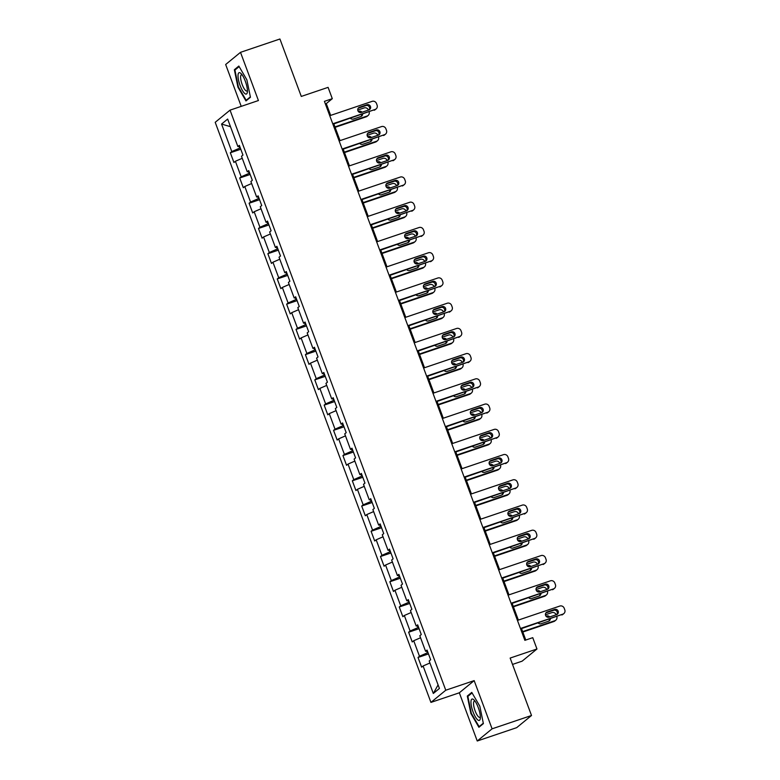 <?xml version="1.0" encoding="UTF-8"?>
<svg xmlns="http://www.w3.org/2000/svg" width="780" height="780" viewBox="0 0 780 780"><rect width="100%" height="100%" fill="white"/><g stroke="black" fill="none" stroke-linecap="round" stroke-linejoin="round"><path stroke-width="1.17" d="M512.518 664.423L522.122 661.167L536.962 648.999L532.75 637.669L524.862 640.341L324.412 101.351L332.299 98.68L328.087 87.36L301.285 96.428L279.923 39L240.503 52.338L225.664 64.506L241.225 106.363M477.243 741L516.672 727.662L531.511 715.494L492.082 728.822L474.162 680.618L445.77 690.222L430.93 702.4L459.322 692.796L477.243 741L492.082 728.822M445.77 690.222L230.041 110.146L215.202 122.314L430.93 702.4M221.559 124.069L231.787 151.564L230.324 152.773L233.932 162.474L235.394 161.275L241.176 176.806L239.704 178.006L243.321 187.707L244.784 186.508L250.556 202.04L249.093 203.239L252.701 212.94L254.163 211.741L259.945 227.272L258.482 228.472L262.09 238.183L263.552 236.974L269.324 252.506L267.862 253.705L271.469 263.416L272.932 262.216L278.714 277.738L277.251 278.947L280.858 288.649L282.321 287.45L288.093 302.981L286.63 304.18L290.238 313.882L291.71 312.683L297.482 328.214L296.02 329.413L299.627 339.115L301.09 337.915L306.862 353.447L305.399 354.647L309.007 364.357L310.479 363.148L316.251 378.68L314.788 379.88L318.396 389.59L319.858 388.391L325.63 403.913L324.168 405.122L327.785 414.823L329.248 413.624L335.02 429.156L333.557 430.355L337.165 440.056L338.627 438.857L344.409 454.389L342.937 455.588L346.554 465.29L348.017 464.09L353.788 479.622L352.326 480.821L355.933 490.532L357.396 489.323L363.178 504.855L361.706 506.054L365.323 515.765L366.785 514.566L372.557 530.088L371.095 531.297L374.702 540.998L376.165 539.799L381.947 555.331L380.484 556.53L384.091 566.231L385.554 565.032L391.326 580.564L389.863 581.763L393.471 591.464L394.933 590.265L400.715 605.797L399.253 606.996L402.86 616.707L404.323 615.498L410.095 631.03L408.632 632.229L412.24 641.94L413.712 640.741L419.484 656.263L418.022 657.472L421.629 667.173L423.091 665.974L433.319 693.469L439.413 688.467L429.185 660.972L430.657 659.773L427.04 650.062L425.578 651.271L419.806 635.739L421.268 634.54L417.661 624.829L416.198 626.028L410.416 610.506L411.889 609.297L408.272 599.596L406.809 600.795L401.037 585.263L402.5 584.064L398.892 574.363L397.43 575.562L391.648 560.03L393.11 558.831L389.503 549.13L388.04 550.329L382.268 534.797L383.731 533.598L380.123 523.887L378.661 525.096L372.879 509.564L374.341 508.365L370.734 498.654L369.272 499.853L363.5 484.331L364.962 483.122L361.354 473.421L359.882 474.62L354.11 459.089L355.573 457.889L351.965 448.188L350.503 449.387L344.731 433.856L346.193 432.656L342.576 422.955L341.113 424.154L335.341 408.623L336.804 407.423L333.197 397.712L331.734 398.911L325.952 383.389L327.424 382.19L323.807 372.479L322.345 373.678L316.573 358.156L318.035 356.947L314.428 347.246L312.965 348.445L307.183 332.914L308.656 331.715L305.038 322.013L303.576 323.212L297.804 307.681L299.267 306.481L295.659 296.78L294.197 297.979L288.415 282.448L289.877 281.248L286.27 271.537L284.807 272.737L279.035 257.215L280.498 256.015L276.89 246.304L275.428 247.504L269.646 231.982L271.108 230.773L267.501 221.072L266.038 222.271L260.267 206.739L261.729 205.54L258.122 195.839L256.649 197.038L250.877 181.506L252.34 180.307L248.732 170.605L247.27 171.805L241.498 156.273L242.96 155.074L239.353 145.363L237.88 146.562L227.653 119.067L221.559 124.069L230.49 126.682M427.996 652.616L427.391 652.821L426.748 651.066M427.372 650.959L425.578 651.271M419.484 656.263L427.391 652.821M413.712 640.741L420.556 637.757M418.606 627.383L418.012 627.578L417.358 625.833M417.992 625.716L416.198 626.028M410.095 631.03L418.012 627.578M404.323 615.498L411.167 612.514M409.227 602.14L408.623 602.345L407.969 600.59M408.603 600.483L406.809 600.795M400.715 605.797L408.623 602.345M394.933 590.265L401.788 587.282M399.838 576.908L399.243 577.112L398.59 575.357M399.223 575.25L397.43 575.562M391.326 580.564L399.243 577.112M385.554 565.032L392.398 562.048M390.448 551.675L389.854 551.879L389.2 550.124M389.834 550.017L388.04 550.329M381.947 555.331L389.854 551.879M376.165 539.799L383.019 536.816M381.069 526.442L380.474 526.646L379.821 524.891M380.455 524.784L378.661 525.096M372.557 530.088L380.474 526.646M366.785 514.566L373.63 511.583M371.68 501.208L371.085 501.403L370.432 499.658M371.065 499.541L369.272 499.853M363.178 504.855L371.085 501.403M357.396 489.323L364.25 486.34M362.3 475.966L361.706 476.171L361.052 474.415M361.676 474.308L359.882 474.62M353.788 479.622L361.706 476.171M348.017 464.09L354.861 461.107M352.911 450.733L352.316 450.938L351.663 449.183M352.297 449.075L350.503 449.387M344.409 454.389L352.316 450.938M338.627 438.857L345.472 435.874M343.531 425.5L342.937 425.704L342.284 423.95M342.907 423.842L341.113 424.154M335.02 429.156L342.937 425.704M329.248 413.624L336.092 410.641M334.142 400.267L333.548 400.471L332.894 398.716M333.528 398.599L331.734 398.911M325.63 403.913L333.548 400.471M319.858 388.391L326.703 385.408M324.763 375.034L324.158 375.229L323.515 373.483M324.139 373.366L322.345 373.678M316.251 378.68L324.158 375.229M310.479 363.148L317.323 360.165M315.373 349.791L314.779 349.996L314.125 348.241M314.759 348.133L312.965 348.445M306.862 353.447L314.779 349.996M301.09 337.915L307.934 334.932M305.994 324.558L305.389 324.763L304.736 323.008M305.37 322.901L303.576 323.212M297.482 328.214L305.389 324.763M291.71 312.683L298.555 309.699M296.605 299.325L296.01 299.53L295.357 297.775M295.99 297.668L294.197 297.979M288.093 302.981L296.01 299.53M282.321 287.45L289.165 284.466M287.215 274.092L286.621 274.297L285.968 272.542M286.601 272.425L284.807 272.737M278.714 277.738L286.621 274.297M272.932 262.216L279.786 259.223M277.836 248.859L277.241 249.054L276.588 247.309M277.222 247.192L275.428 247.504M269.324 252.506L277.241 249.054M263.552 236.974L270.397 233.99M268.447 223.616L267.852 223.821L267.199 222.066M267.832 221.959L266.038 222.271M259.945 227.272L267.852 223.821M254.163 211.741L261.017 208.757M259.067 198.383L258.473 198.588L257.819 196.833M258.453 196.726L256.649 197.038M250.556 202.04L258.473 198.588M244.784 186.508L251.628 183.524M249.678 173.15L249.083 173.355L248.43 171.6M249.064 171.493L247.27 171.805M241.176 176.806L249.083 173.355M235.394 161.275L242.239 158.291M240.298 147.917L239.704 148.122L239.05 146.367M239.674 146.25L237.88 146.562M231.787 151.564L239.704 148.122M536.962 648.999L510.149 658.067L531.511 715.494M230.041 110.146L258.424 100.542L240.503 52.338M330.661 115.391L326.284 103.613L332.299 98.68M525.779 640.029L521.527 628.602M518.359 620.09L512.138 603.369M508.969 594.847L502.759 578.136M499.59 569.615L493.369 552.903M490.201 544.382L483.99 527.66M480.821 519.149L474.601 502.427M471.432 493.915L465.212 477.194M462.052 468.673L455.832 451.961M452.663 443.44L446.443 426.728M443.274 418.207L437.063 401.485M433.894 392.974L427.674 376.252M424.505 367.741L418.294 351.019M415.126 342.498L408.905 325.786M405.736 317.265L399.526 300.553M396.357 292.032L390.136 275.311M386.968 266.799L380.757 250.078M377.588 241.566L371.368 224.845M368.199 216.323L361.978 199.612M358.819 191.09L352.599 174.379M349.43 165.857L343.21 149.136M340.051 140.624L333.83 123.903M433.319 693.469L438.087 684.889M423.091 665.974L429.936 662.99M325.377 103.925L326.284 103.613M230.324 152.773L240.786 149.233M239.704 178.006L250.165 174.466M249.093 203.239L259.555 199.7M258.482 228.472L268.944 224.932M267.862 253.705L278.323 250.165M277.251 278.947L287.713 275.408M286.63 304.18L297.092 300.641M296.02 329.413L306.481 325.874M305.399 354.647L315.861 351.107M314.788 379.88L325.25 376.34M324.168 405.122L334.63 401.583M333.557 430.355L344.019 426.816M342.937 455.588L353.398 452.049M352.326 480.821L362.788 477.282M361.706 506.054L372.167 502.515M371.095 531.297L381.556 527.758M380.484 556.53L390.946 552.991M389.863 581.763L400.325 578.224M399.253 606.996L409.715 603.457M408.632 632.229L419.094 628.69M418.022 657.472L428.483 653.933M237.939 87.165L245.973 100.942L250.448 97.276L246.87 79.833L238.836 66.056L234.361 69.722L237.939 87.165L238.426 86.999M474.162 680.618L459.322 692.796M483.385 723.616L479.807 706.173L471.773 692.396L467.298 696.062L470.876 713.505L478.91 727.282L483.385 723.616M235.999 69.166L234.361 69.722M468.926 695.516L467.298 696.062M329.755 115.694L372.138 101.351A3.471 3.315 50.6 0 1 376.496 103.526L377.101 105.144A3.471 3.315 50.6 0 1 375.151 109.444L332.758 123.786M332.914 124.215L375.151 109.444M367.01 104.734A2.779 2.652 -129.4 0 1 369.73 109.463A2.779 2.652 -129.4 0 1 368.93 109.912L361.364 112.466A2.779 2.652 -129.4 0 1 358.644 107.737A2.779 2.652 -129.4 0 1 359.434 107.289L367.01 104.734L366.005 105.553A2.779 2.652 -129.4 0 1 369.174 109.814M358.195 108.215A2.779 2.652 -129.4 0 1 358.439 108.118L366.005 105.553M376.145 108.888L375.141 109.717A3.471 3.315 -129.4 0 1 374.147 110.263M335.107 127.335L366.122 116.844A3.471 3.315 -129.4 0 0 367.127 116.298L368.121 115.469A3.471 3.315 50.6 0 0 369.154 111.959M368.121 115.469A3.471 3.315 50.6 0 1 367.127 116.025L334.942 126.906M357.718 110.097L364.123 107.933A3.471 3.315 50.6 0 1 368.462 110.068M361.15 116.395A2.779 2.652 50.6 0 0 361.627 114.504M360.545 112.603A2.779 2.652 50.6 0 0 358.8 111.998M362.017 112.252A2.779 2.652 50.6 0 0 358.985 111.316L358.332 111.53M350.454 118.277A2.779 2.652 50.6 0 0 353.34 119.047L360.906 116.493A2.779 2.652 50.6 0 0 362.642 114.153M244.803 93.561A11.281 3.169 -108.7 0 0 247.357 92.069A11.281 3.169 -108.7 0 0 241.137 73.671A11.281 3.169 -108.7 0 0 240.64 73.213A11.281 3.169 -108.7 0 0 238.505 79.979A11.281 3.169 -108.7 0 0 244.803 93.561M242.151 74.909A8.541 2.398 -108.7 0 0 241.42 74.812A8.541 2.398 -108.7 0 0 241.361 81.978A8.541 2.398 -108.7 0 0 245.739 90.607A8.541 2.398 -108.7 0 0 246.889 90.987A8.541 2.398 -108.7 0 0 247.416 90.47M250.36 96.856L246.178 100.288L238.387 86.941L234.926 70.044L239.148 66.583M247.182 99.947L246.178 100.288M478.267 707.596A11.281 3.169 -108.7 0 0 474.074 700.011A11.281 3.169 -108.7 0 0 470.993 701.298A11.281 3.169 -108.7 0 0 473.05 711.877A11.281 3.169 -108.7 0 0 480.295 718.419A11.281 3.169 -108.7 0 0 478.267 707.596M475.088 701.259A8.541 2.398 -108.7 0 0 474.357 701.161A8.541 2.398 -108.7 0 0 475.118 710.863A8.541 2.398 -108.7 0 0 479.827 717.337A8.541 2.398 -108.7 0 0 480.344 716.82M480.119 726.297L479.115 726.638L471.325 713.291L467.863 696.384L472.075 692.933M483.298 723.206L479.115 726.638M339.134 140.926L381.527 126.594A3.471 3.315 50.6 0 1 385.885 128.758L386.49 130.377A3.471 3.315 50.6 0 1 384.54 134.677L342.147 149.019M342.303 149.448L384.54 134.677M376.389 129.968A2.779 2.652 -129.4 0 1 379.119 134.706A2.779 2.652 -129.4 0 1 378.319 135.145L370.744 137.699A2.779 2.652 -129.4 0 1 368.023 132.97A2.779 2.652 -129.4 0 1 368.823 132.532L376.389 129.968L375.385 130.786A2.779 2.652 -129.4 0 1 378.563 135.047M367.575 133.448A2.779 2.652 -129.4 0 1 367.819 133.351L375.385 130.786M385.534 134.131L384.53 134.95A3.471 3.315 -129.4 0 1 383.536 135.505M348.523 166.169L390.916 151.827A3.471 3.315 50.6 0 1 395.265 153.992L395.869 155.61A3.471 3.315 50.6 0 1 393.919 159.91L351.526 174.252M351.692 174.681L393.919 159.91M385.778 155.201A2.779 2.652 -129.4 0 1 388.498 159.939A2.779 2.652 -129.4 0 1 387.699 160.378L380.133 162.942A2.779 2.652 -129.4 0 1 377.413 158.203A2.779 2.652 -129.4 0 1 378.202 157.765L385.778 155.201L384.774 156.029A2.779 2.652 -129.4 0 1 387.943 160.28M376.964 158.681A2.779 2.652 -129.4 0 1 377.208 158.584L384.774 156.029M394.914 159.364L393.91 160.183A3.471 3.315 -129.4 0 1 392.915 160.739M344.487 152.578L375.511 142.077A3.471 3.315 -129.4 0 0 376.506 141.531L377.51 140.702A3.471 3.315 50.6 0 0 378.544 137.192M377.51 140.702A3.471 3.315 50.6 0 1 376.516 141.258L344.331 152.149M367.107 135.34L373.503 133.175A3.471 3.315 50.6 0 1 377.851 135.301M370.539 141.628A2.779 2.652 50.6 0 0 371.007 139.737M369.935 137.845A2.779 2.652 50.6 0 0 368.18 137.231M371.407 137.485A2.779 2.652 50.6 0 0 368.375 136.549L367.712 136.773M359.843 143.52A2.779 2.652 50.6 0 0 362.729 144.28L370.295 141.726A2.779 2.652 50.6 0 0 372.031 139.396M353.876 177.811L384.891 167.32A3.471 3.315 -129.4 0 0 385.895 166.764L386.899 165.945A3.471 3.315 50.6 0 0 387.923 162.425M386.899 165.945A3.471 3.315 50.6 0 1 385.895 166.491L353.72 177.382M376.486 160.573L382.892 158.408A3.471 3.315 50.6 0 1 387.231 160.534M379.918 166.861A2.779 2.652 50.6 0 0 380.396 164.97M379.314 163.078A2.779 2.652 50.6 0 0 377.569 162.464M380.786 162.718A2.779 2.652 50.6 0 0 377.754 161.782L377.101 162.006M369.223 168.753A2.779 2.652 50.6 0 0 372.109 169.523L379.675 166.959A2.779 2.652 50.6 0 0 381.41 164.629M357.903 191.402L400.296 177.06A3.471 3.315 50.6 0 1 404.654 179.224L405.259 180.843A3.471 3.315 50.6 0 1 403.309 185.153L360.916 199.485M361.072 199.914L403.309 185.153M395.158 180.434A2.779 2.652 -129.4 0 1 397.888 185.172A2.779 2.652 -129.4 0 1 397.088 185.611L389.512 188.175A2.779 2.652 -129.4 0 1 386.792 183.436A2.779 2.652 -129.4 0 1 387.592 182.998L395.158 180.434L394.163 181.262A2.779 2.652 -129.4 0 1 397.332 185.513M386.344 183.914A2.779 2.652 -129.4 0 1 386.587 183.817L394.163 181.262M404.303 184.597L403.299 185.416A3.471 3.315 -129.4 0 1 402.305 185.971M367.292 216.635L409.685 202.293A3.471 3.315 50.6 0 1 414.043 204.467L414.638 206.086A3.471 3.315 50.6 0 1 412.688 210.386L370.295 224.728M370.461 225.157L412.688 210.386M404.547 205.676A2.779 2.652 -129.4 0 1 407.267 210.405A2.779 2.652 -129.4 0 1 406.468 210.844L398.902 213.408A2.779 2.652 -129.4 0 1 396.181 208.679A2.779 2.652 -129.4 0 1 396.981 208.231L404.547 205.676L403.543 206.495A2.779 2.652 -129.4 0 1 406.712 210.756M395.733 209.147A2.779 2.652 -129.4 0 1 395.977 209.059L403.543 206.495M413.683 209.83L412.688 210.659A3.471 3.315 -129.4 0 1 411.684 211.204M376.672 241.868L419.065 227.526A3.471 3.315 50.6 0 1 423.423 229.7L424.027 231.319A3.471 3.315 50.6 0 1 422.077 235.618L379.685 249.961M379.84 250.39L422.077 235.618M413.927 230.909A2.779 2.652 -129.4 0 1 416.656 235.638A2.779 2.652 -129.4 0 1 415.857 236.086L408.291 238.641A2.779 2.652 -129.4 0 1 405.561 233.912A2.779 2.652 -129.4 0 1 406.36 233.464L413.927 230.909L412.932 231.728A2.779 2.652 -129.4 0 1 416.101 235.989M405.113 234.39A2.779 2.652 -129.4 0 1 405.356 234.293L412.932 231.728M423.072 235.063L422.068 235.891A3.471 3.315 -129.4 0 1 421.073 236.438M363.256 203.044L394.28 192.553A3.471 3.315 -129.4 0 0 395.275 191.997L396.279 191.178A3.471 3.315 50.6 0 0 397.312 187.658M396.279 191.178A3.471 3.315 50.6 0 1 395.284 191.724L363.1 202.615M385.876 185.806L392.272 183.641A3.471 3.315 50.6 0 1 396.62 185.776M389.308 192.095A2.779 2.652 50.6 0 0 389.776 190.213M388.703 188.311A2.779 2.652 50.6 0 0 386.948 187.707M390.175 187.951A2.779 2.652 50.6 0 0 387.143 187.015L386.48 187.239M378.612 193.986A2.779 2.652 50.6 0 0 381.498 194.756L389.064 192.192A2.779 2.652 50.6 0 0 390.799 189.862M372.645 228.277L403.669 217.786A3.471 3.315 -129.4 0 0 404.664 217.23L405.668 216.411A3.471 3.315 50.6 0 0 406.692 212.891M405.668 216.411A3.471 3.315 50.6 0 1 404.664 216.967L372.489 227.848M395.265 211.039L401.661 208.874A3.471 3.315 50.6 0 1 406 211.009M398.687 217.328A2.779 2.652 50.6 0 0 399.165 215.446M398.083 213.544A2.779 2.652 50.6 0 0 396.337 212.94M399.555 213.184A2.779 2.652 50.6 0 0 396.523 212.248L395.869 212.472M387.991 219.219A2.779 2.652 50.6 0 0 390.877 219.989L398.453 217.425A2.779 2.652 50.6 0 0 400.189 215.095M382.034 253.51L413.049 243.019A3.471 3.315 -129.4 0 0 414.043 242.473L415.048 241.644A3.471 3.315 50.6 0 0 416.081 238.134M415.048 241.644A3.471 3.315 50.6 0 1 414.053 242.2L381.869 253.081M404.644 236.272L411.04 234.107A3.471 3.315 50.6 0 1 415.389 236.243M408.077 242.57A2.779 2.652 50.6 0 0 408.544 240.679M407.472 238.778A2.779 2.652 50.6 0 0 405.717 238.173M408.944 238.426A2.779 2.652 50.6 0 0 405.912 237.49L405.259 237.705M397.381 244.452A2.779 2.652 50.6 0 0 400.267 245.222L407.833 242.668A2.779 2.652 50.6 0 0 409.568 240.328M386.061 267.101L428.454 252.769A3.471 3.315 50.6 0 1 432.812 254.933L433.407 256.552A3.471 3.315 50.6 0 1 431.457 260.851L389.064 275.194M389.23 275.623L431.457 260.851M423.316 256.142A2.779 2.652 -129.4 0 1 426.036 260.881A2.779 2.652 -129.4 0 1 425.236 261.319L417.671 263.874A2.779 2.652 -129.4 0 1 414.95 259.145A2.779 2.652 -129.4 0 1 415.75 258.706L423.316 256.142L422.311 256.961A2.779 2.652 -129.4 0 1 425.48 261.222M414.502 259.623A2.779 2.652 -129.4 0 1 414.745 259.526L422.311 256.961M432.461 260.305L431.457 261.125A3.471 3.315 -129.4 0 1 430.453 261.68M391.414 278.752L422.438 268.252A3.471 3.315 -129.4 0 0 423.433 267.706L424.437 266.877A3.471 3.315 50.6 0 0 425.461 263.367M424.437 266.877A3.471 3.315 50.6 0 1 423.433 267.433L391.258 278.323M414.034 261.514L420.43 259.35A3.471 3.315 50.6 0 1 424.769 261.476M417.466 267.803A2.779 2.652 50.6 0 0 417.934 265.912M416.851 264.02A2.779 2.652 50.6 0 0 415.106 263.406M418.324 263.66A2.779 2.652 50.6 0 0 415.291 262.724L414.638 262.948M406.76 269.695A2.779 2.652 50.6 0 0 409.646 270.455L417.222 267.901A2.779 2.652 50.6 0 0 418.957 265.57M395.44 292.344L437.834 278.002A3.471 3.315 50.6 0 1 442.192 280.166L442.796 281.785A3.471 3.315 50.6 0 1 440.846 286.084L398.453 300.427M398.609 300.856L440.846 286.084M432.705 281.375A2.779 2.652 -129.4 0 1 435.425 286.114A2.779 2.652 -129.4 0 1 434.626 286.552L427.06 289.117A2.779 2.652 -129.4 0 1 424.33 284.378A2.779 2.652 -129.4 0 1 425.129 283.94L432.705 281.375L431.701 282.204A2.779 2.652 -129.4 0 1 434.869 286.455M423.881 284.856A2.779 2.652 -129.4 0 1 424.125 284.758L431.701 282.204M441.841 285.538L440.837 286.357A3.471 3.315 -129.4 0 1 439.842 286.913M400.803 303.985L431.818 293.494A3.471 3.315 -129.4 0 0 432.812 292.939L433.816 292.12A3.471 3.315 50.6 0 0 434.85 288.6M433.816 292.12A3.471 3.315 50.6 0 1 432.822 292.666L400.637 303.556M423.413 286.748L429.809 284.583A3.471 3.315 50.6 0 1 434.158 286.709M426.845 293.036A2.779 2.652 50.6 0 0 427.313 291.145M426.241 289.253A2.779 2.652 50.6 0 0 424.495 288.639M427.713 288.892A2.779 2.652 50.6 0 0 424.681 287.956L424.027 288.181M416.149 294.928A2.779 2.652 50.6 0 0 419.035 295.698L426.601 293.134A2.779 2.652 50.6 0 0 428.337 290.803M404.83 317.577L447.223 303.235A3.471 3.315 50.6 0 1 451.581 305.399L452.176 307.018A3.471 3.315 50.6 0 1 450.226 311.327L407.833 325.66M407.998 326.089L450.226 311.327M442.084 306.608A2.779 2.652 -129.4 0 1 444.805 311.347A2.779 2.652 -129.4 0 1 444.015 311.785L436.439 314.35A2.779 2.652 -129.4 0 1 433.719 309.611A2.779 2.652 -129.4 0 1 434.519 309.173L442.084 306.608L441.08 307.437A2.779 2.652 -129.4 0 1 444.249 311.688M433.27 310.089A2.779 2.652 -129.4 0 1 433.514 309.991L441.08 307.437M451.23 310.772L450.226 311.59A3.471 3.315 -129.4 0 1 449.221 312.146M410.183 329.219L441.207 318.727A3.471 3.315 -129.4 0 0 442.202 318.172L443.206 317.353A3.471 3.315 50.6 0 0 444.239 313.833M443.206 317.353A3.471 3.315 50.6 0 1 442.211 317.909L410.026 328.79M432.802 311.981L439.198 309.816A3.471 3.315 50.6 0 1 443.537 311.951M436.235 318.269A2.779 2.652 50.6 0 0 436.702 316.387M435.63 314.486A2.779 2.652 50.6 0 0 433.875 313.882M437.092 314.125A2.779 2.652 50.6 0 0 434.06 313.19L433.407 313.414M425.529 320.161A2.779 2.652 50.6 0 0 428.415 320.931L435.991 318.367A2.779 2.652 50.6 0 0 437.726 316.036M414.219 342.81L456.602 328.468A3.471 3.315 50.6 0 1 460.96 330.642L461.565 332.26A3.471 3.315 50.6 0 1 459.615 336.56L417.222 350.902M417.378 351.331L459.615 336.56M451.474 331.851A2.779 2.652 -129.4 0 1 454.194 336.58A2.779 2.652 -129.4 0 1 453.394 337.019L445.828 339.583A2.779 2.652 -129.4 0 1 443.098 334.854A2.779 2.652 -129.4 0 1 443.898 334.406L451.474 331.851L450.469 332.67A2.779 2.652 -129.4 0 1 453.638 336.931M442.66 335.322A2.779 2.652 -129.4 0 1 442.894 335.234L450.469 332.67M460.61 336.005L459.605 336.833A3.471 3.315 -129.4 0 1 458.611 337.379M419.572 354.452L450.587 343.96A3.471 3.315 -129.4 0 0 451.591 343.405L452.585 342.586A3.471 3.315 50.6 0 0 453.619 339.066M452.585 342.586A3.471 3.315 50.6 0 1 451.591 343.142L419.406 354.023M442.182 337.214L448.588 335.049A3.471 3.315 50.6 0 1 452.927 337.184M445.614 343.502A2.779 2.652 50.6 0 0 446.082 341.62M445.01 339.719A2.779 2.652 50.6 0 0 443.264 339.115M446.482 339.358A2.779 2.652 50.6 0 0 443.45 338.423L442.796 338.647M434.918 345.394A2.779 2.652 50.6 0 0 437.804 346.164L445.37 343.6A2.779 2.652 50.6 0 0 447.106 341.269M423.598 368.043L465.991 353.701A3.471 3.315 50.6 0 1 470.35 355.875L470.944 357.494A3.471 3.315 50.6 0 1 468.994 361.793L426.611 376.135M426.767 376.565L468.994 361.793M460.853 357.084A2.779 2.652 -129.4 0 1 463.573 361.813A2.779 2.652 -129.4 0 1 462.784 362.261L455.208 364.816A2.779 2.652 -129.4 0 1 452.488 360.087A2.779 2.652 -129.4 0 1 453.287 359.639L460.853 357.084L459.849 357.903A2.779 2.652 -129.4 0 1 463.027 362.164M452.039 360.565A2.779 2.652 -129.4 0 1 452.283 360.467L459.849 357.903M469.999 361.238L468.994 362.066A3.471 3.315 -129.4 0 1 468 362.612M428.951 379.685L459.976 369.194A3.471 3.315 -129.4 0 0 460.97 368.648L461.974 367.819A3.471 3.315 50.6 0 0 463.008 364.309M461.974 367.819A3.471 3.315 50.6 0 1 460.98 368.375L428.795 379.255M451.571 362.447L457.967 360.282A3.471 3.315 50.6 0 1 462.316 362.417M455.003 368.745A2.779 2.652 50.6 0 0 455.471 366.853M454.399 364.952A2.779 2.652 50.6 0 0 452.644 364.348M455.861 364.601A2.779 2.652 50.6 0 0 452.829 363.665L452.176 363.88M444.298 370.627A2.779 2.652 50.6 0 0 447.194 371.397L454.76 368.843A2.779 2.652 50.6 0 0 456.495 366.502M432.988 393.276L475.371 378.944A3.471 3.315 50.6 0 1 479.729 381.108L480.334 382.726A3.471 3.315 50.6 0 1 478.384 387.026L435.991 401.369M436.147 401.798L478.384 387.026M470.243 382.317A2.779 2.652 -129.4 0 1 472.963 387.055A2.779 2.652 -129.4 0 1 472.163 387.494L464.597 390.049A2.779 2.652 -129.4 0 1 461.877 385.32A2.779 2.652 -129.4 0 1 462.667 384.881L470.243 382.317L469.238 383.136A2.779 2.652 -129.4 0 1 472.407 387.397M461.428 385.798A2.779 2.652 -129.4 0 1 461.672 385.7L469.238 383.136M479.378 386.48L478.374 387.299A3.471 3.315 -129.4 0 1 477.38 387.855M438.34 404.927L469.355 394.427A3.471 3.315 -129.4 0 0 470.36 393.88L471.354 393.052A3.471 3.315 50.6 0 0 472.387 389.542M471.354 393.052A3.471 3.315 50.6 0 1 470.36 393.607L438.175 404.498M460.951 387.689L467.356 385.525A3.471 3.315 50.6 0 1 471.695 387.65M464.383 393.978A2.779 2.652 50.6 0 0 464.86 392.087M463.778 390.195A2.779 2.652 50.6 0 0 462.033 389.581M465.25 389.834A2.779 2.652 50.6 0 0 462.218 388.898L461.565 389.123M453.687 395.869A2.779 2.652 50.6 0 0 456.573 396.63L464.139 394.075A2.779 2.652 50.6 0 0 465.874 391.745M442.367 418.519L484.76 404.177A3.471 3.315 50.6 0 1 489.119 406.341L489.723 407.959A3.471 3.315 50.6 0 1 487.763 412.259L445.38 426.601M445.536 427.031L487.763 412.259M479.622 407.55A2.779 2.652 -129.4 0 1 482.352 412.288A2.779 2.652 -129.4 0 1 481.552 412.727L473.977 415.291A2.779 2.652 -129.4 0 1 471.256 410.553A2.779 2.652 -129.4 0 1 472.056 410.114L479.622 407.55L478.618 408.379A2.779 2.652 -129.4 0 1 481.796 412.63M470.808 411.031A2.779 2.652 -129.4 0 1 471.052 410.933L478.618 408.379M488.767 411.713L487.763 412.532A3.471 3.315 -129.4 0 1 486.769 413.088M447.72 430.16L478.744 419.669A3.471 3.315 -129.4 0 0 479.739 419.113L480.743 418.294A3.471 3.315 50.6 0 0 481.777 414.775M480.743 418.294A3.471 3.315 50.6 0 1 479.749 418.84L447.564 429.731M470.34 412.922L476.736 410.758A3.471 3.315 50.6 0 1 481.084 412.883M473.772 419.211A2.779 2.652 50.6 0 0 474.24 417.319M473.168 415.428A2.779 2.652 50.6 0 0 471.412 414.814M474.63 415.067A2.779 2.652 50.6 0 0 471.598 414.131L470.944 414.356M463.066 421.102A2.779 2.652 50.6 0 0 465.962 421.873L473.528 419.308A2.779 2.652 50.6 0 0 475.264 416.978M451.756 443.752L494.149 429.409A3.471 3.315 50.6 0 1 498.498 431.574L499.102 433.192A3.471 3.315 50.6 0 1 497.152 437.502L454.76 451.834M454.925 452.264L497.152 437.502M489.011 432.783A2.779 2.652 -129.4 0 1 491.731 437.522A2.779 2.652 -129.4 0 1 490.932 437.96L483.366 440.524A2.779 2.652 -129.4 0 1 480.646 435.786A2.779 2.652 -129.4 0 1 481.435 435.347L489.011 432.783L488.007 433.612A2.779 2.652 -129.4 0 1 491.176 437.863M480.197 436.264A2.779 2.652 -129.4 0 1 480.441 436.166L488.007 433.612M498.147 436.946L497.143 437.765A3.471 3.315 -129.4 0 1 496.148 438.321M457.109 455.393L488.124 444.902A3.471 3.315 -129.4 0 0 489.128 444.346L490.132 443.527A3.471 3.315 50.6 0 0 491.156 440.008M490.132 443.527A3.471 3.315 50.6 0 1 489.128 444.083L456.953 454.964M479.719 438.155L486.125 435.991A3.471 3.315 50.6 0 1 490.464 438.126M483.151 444.444A2.779 2.652 50.6 0 0 483.629 442.562M482.547 440.661A2.779 2.652 50.6 0 0 480.802 440.056M484.019 440.3A2.779 2.652 50.6 0 0 480.987 439.364L480.334 439.589M472.456 446.335A2.779 2.652 50.6 0 0 475.342 447.106L482.908 444.541A2.779 2.652 50.6 0 0 484.643 442.211M461.136 468.985L503.529 454.642A3.471 3.315 50.6 0 1 507.887 456.817L508.492 458.435A3.471 3.315 50.6 0 1 506.542 462.735L464.149 477.077M464.305 477.506L506.542 462.735M498.391 458.026A2.779 2.652 -129.4 0 1 501.121 462.755A2.779 2.652 -129.4 0 1 500.321 463.193L492.745 465.757A2.779 2.652 -129.4 0 1 490.025 461.029A2.779 2.652 -129.4 0 1 490.825 460.58L498.391 458.026L497.396 458.845A2.779 2.652 -129.4 0 1 500.565 463.106M489.577 461.497A2.779 2.652 -129.4 0 1 489.82 461.409L497.396 458.845M507.536 462.179L506.532 463.008A3.471 3.315 -129.4 0 1 505.537 463.554M466.489 480.626L497.513 470.135A3.471 3.315 -129.4 0 0 498.508 469.579L499.512 468.76A3.471 3.315 50.6 0 0 500.546 465.241M499.512 468.76A3.471 3.315 50.6 0 1 498.517 469.316L466.333 480.197M489.109 463.388L495.505 461.224A3.471 3.315 50.6 0 1 499.853 463.359M492.541 469.677A2.779 2.652 50.6 0 0 493.009 467.795M491.936 465.894A2.779 2.652 50.6 0 0 490.181 465.29M493.409 465.533A2.779 2.652 50.6 0 0 490.376 464.597L489.713 464.822M481.845 471.569A2.779 2.652 50.6 0 0 484.731 472.339L492.297 469.774A2.779 2.652 50.6 0 0 494.032 467.444M470.525 494.218L512.918 479.875A3.471 3.315 50.6 0 1 517.267 482.05L517.871 483.668A3.471 3.315 50.6 0 1 515.921 487.968L473.528 502.31M473.694 502.739L515.921 487.968M507.78 483.259A2.779 2.652 -129.4 0 1 510.5 487.988A2.779 2.652 -129.4 0 1 509.701 488.436L502.135 490.99A2.779 2.652 -129.4 0 1 499.415 486.262A2.779 2.652 -129.4 0 1 500.214 485.813L507.78 483.259L506.776 484.078A2.779 2.652 -129.4 0 1 509.944 488.339M498.966 486.74A2.779 2.652 -129.4 0 1 499.21 486.642L506.776 484.078M516.916 487.412L515.921 488.241A3.471 3.315 -129.4 0 1 514.917 488.787M475.878 505.859L506.893 495.368A3.471 3.315 -129.4 0 0 507.897 494.822L508.901 493.994A3.471 3.315 50.6 0 0 509.925 490.483M508.901 493.994A3.471 3.315 50.6 0 1 507.897 494.549L475.722 505.43M498.498 488.621L504.894 486.457A3.471 3.315 50.6 0 1 509.233 488.592M501.92 494.92A2.779 2.652 50.6 0 0 502.398 493.028M501.316 491.127A2.779 2.652 50.6 0 0 499.57 490.523M502.788 490.776A2.779 2.652 50.6 0 0 499.756 489.84L499.102 490.055M491.224 496.802A2.779 2.652 50.6 0 0 494.11 497.572L501.686 495.017A2.779 2.652 50.6 0 0 503.412 492.677M479.905 519.451L522.298 505.118A3.471 3.315 50.6 0 1 526.656 507.283L527.26 508.901A3.471 3.315 50.6 0 1 525.31 513.201L482.918 527.543M483.073 527.972L525.31 513.201M517.159 508.492A2.779 2.652 -129.4 0 1 519.889 513.23A2.779 2.652 -129.4 0 1 519.09 513.669L511.524 516.224A2.779 2.652 -129.4 0 1 508.794 511.495A2.779 2.652 -129.4 0 1 509.593 511.056L517.159 508.492L516.165 509.311A2.779 2.652 -129.4 0 1 519.334 513.572M508.345 511.973A2.779 2.652 -129.4 0 1 508.589 511.875L516.165 509.311M526.305 512.655L525.301 513.474A3.471 3.315 -129.4 0 1 524.306 514.03M485.267 531.102L516.282 520.601A3.471 3.315 -129.4 0 0 517.276 520.055L518.281 519.226A3.471 3.315 50.6 0 0 519.314 515.716M518.281 519.226A3.471 3.315 50.6 0 1 517.286 519.782L485.101 530.673M507.877 513.864L514.274 511.7A3.471 3.315 50.6 0 1 518.622 513.825M511.309 520.153A2.779 2.652 50.6 0 0 511.777 518.261M510.705 516.37A2.779 2.652 50.6 0 0 508.95 515.755M512.177 516.009A2.779 2.652 50.6 0 0 509.145 515.073L508.492 515.297M500.614 522.044A2.779 2.652 50.6 0 0 503.5 522.805L511.066 520.25A2.779 2.652 50.6 0 0 512.801 517.92M489.294 544.693L531.687 530.351A3.471 3.315 50.6 0 1 536.045 532.516L536.64 534.134A3.471 3.315 50.6 0 1 534.69 538.434L492.297 552.776M492.463 553.205L534.69 538.434M526.549 533.725A2.779 2.652 -129.4 0 1 529.269 538.463A2.779 2.652 -129.4 0 1 528.469 538.902L520.904 541.466A2.779 2.652 -129.4 0 1 518.183 536.728A2.779 2.652 -129.4 0 1 518.983 536.289L526.549 533.725L525.544 534.553A2.779 2.652 -129.4 0 1 528.713 538.804M517.735 537.206A2.779 2.652 -129.4 0 1 517.978 537.108L525.544 534.553M535.684 537.888L534.69 538.707A3.471 3.315 -129.4 0 1 533.686 539.263M494.647 556.335L525.671 545.844A3.471 3.315 -129.4 0 0 526.666 545.288L527.67 544.469A3.471 3.315 50.6 0 0 528.694 540.95M527.67 544.469A3.471 3.315 50.6 0 1 526.666 545.015L494.491 555.906M517.267 539.097L523.663 536.933A3.471 3.315 50.6 0 1 528.001 539.058M520.699 545.386A2.779 2.652 50.6 0 0 521.167 543.494M520.084 541.603A2.779 2.652 50.6 0 0 518.339 540.989M521.557 541.242A2.779 2.652 50.6 0 0 518.524 540.306L517.871 540.53M509.993 547.277A2.779 2.652 50.6 0 0 512.879 548.048L520.455 545.483A2.779 2.652 50.6 0 0 522.191 543.153M498.673 569.926L541.067 555.584A3.471 3.315 50.6 0 1 545.425 557.749L546.029 559.367A3.471 3.315 50.6 0 1 544.079 563.677L501.686 578.009M501.842 578.438L544.079 563.677M535.938 558.958A2.779 2.652 -129.4 0 1 538.658 563.696A2.779 2.652 -129.4 0 1 537.859 564.135L530.293 566.699A2.779 2.652 -129.4 0 1 527.563 561.961A2.779 2.652 -129.4 0 1 528.362 561.522L535.938 558.958L534.934 559.786A2.779 2.652 -129.4 0 1 538.102 564.038M527.114 562.438A2.779 2.652 -129.4 0 1 527.358 562.341L534.934 559.786M545.074 563.121L544.069 563.94A3.471 3.315 -129.4 0 1 543.075 564.496M504.036 581.568L535.051 571.077A3.471 3.315 -129.4 0 0 536.045 570.521L537.05 569.702A3.471 3.315 50.6 0 0 538.083 566.183M537.05 569.702A3.471 3.315 50.6 0 1 536.055 570.258L503.87 581.139M526.646 564.33L533.042 562.166A3.471 3.315 50.6 0 1 537.391 564.301M530.078 570.619A2.779 2.652 50.6 0 0 530.546 568.737M529.474 566.836A2.779 2.652 50.6 0 0 527.728 566.231M530.946 566.475A2.779 2.652 50.6 0 0 527.914 565.539L527.26 565.763M519.383 572.51A2.779 2.652 50.6 0 0 522.268 573.28L529.834 570.716A2.779 2.652 50.6 0 0 531.57 568.386M508.063 595.159L550.456 580.817A3.471 3.315 50.6 0 1 554.814 582.992L555.409 584.61A3.471 3.315 50.6 0 1 553.459 588.91L511.066 603.252M511.232 603.681L553.459 588.91M545.317 584.2A2.779 2.652 -129.4 0 1 548.038 588.929A2.779 2.652 -129.4 0 1 547.248 589.368L539.672 591.932A2.779 2.652 -129.4 0 1 536.952 587.203A2.779 2.652 -129.4 0 1 537.751 586.755L545.317 584.2L544.313 585.019A2.779 2.652 -129.4 0 1 547.482 589.28M536.504 587.672A2.779 2.652 -129.4 0 1 536.747 587.584L544.313 585.019M554.463 588.354L553.459 589.183A3.471 3.315 -129.4 0 1 552.454 589.729M513.416 606.801L544.44 596.31A3.471 3.315 -129.4 0 0 545.434 595.754L546.439 594.935A3.471 3.315 50.6 0 0 547.472 591.416M546.439 594.935A3.471 3.315 50.6 0 1 545.444 595.491L513.26 606.372M536.035 589.563L542.432 587.399A3.471 3.315 50.6 0 1 546.77 589.534M539.467 595.852A2.779 2.652 50.6 0 0 539.935 593.97M538.863 592.069A2.779 2.652 50.6 0 0 537.108 591.464M540.325 591.708A2.779 2.652 50.6 0 0 537.293 590.772L536.64 590.996M528.762 597.743A2.779 2.652 50.6 0 0 531.648 598.514L539.224 595.949A2.779 2.652 50.6 0 0 540.959 593.619M517.442 620.392L559.835 606.05A3.471 3.315 50.6 0 1 564.193 608.225L564.798 609.843A3.471 3.315 50.6 0 1 562.848 614.143L520.455 628.485M520.611 628.914L562.848 614.143M554.707 609.433A2.779 2.652 -129.4 0 1 557.427 614.162A2.779 2.652 -129.4 0 1 556.627 614.611L549.062 617.165A2.779 2.652 -129.4 0 1 546.332 612.437A2.779 2.652 -129.4 0 1 547.131 611.988L554.707 609.433L553.702 610.252A2.779 2.652 -129.4 0 1 556.871 614.513M545.893 612.914A2.779 2.652 -129.4 0 1 546.127 612.817L553.702 610.252M563.842 613.587L562.838 614.416A3.471 3.315 -129.4 0 1 561.844 614.962M522.805 632.034L553.819 621.543A3.471 3.315 -129.4 0 0 554.814 620.997L555.818 620.168A3.471 3.315 50.6 0 0 556.852 616.658M555.818 620.168A3.471 3.315 50.6 0 1 554.824 620.724L522.639 631.605M545.415 614.796L551.821 612.632A3.471 3.315 50.6 0 1 556.159 614.767M548.847 621.094A2.779 2.652 50.6 0 0 549.315 619.203M548.242 617.302A2.779 2.652 50.6 0 0 546.497 616.697M549.715 616.951A2.779 2.652 50.6 0 0 546.683 616.015L546.029 616.229M538.151 622.976A2.779 2.652 50.6 0 0 541.037 623.746L548.603 621.192A2.779 2.652 50.6 0 0 550.339 618.852M359.434 107.289L358.439 108.118M367.127 116.025L366.122 116.844M358.488 111.715L358.985 111.316M368.823 132.532L367.819 133.351M378.202 157.765L377.208 158.584M376.516 141.258L375.511 142.077M367.877 136.948L368.375 136.549M385.895 166.491L384.891 167.32M377.257 162.191L377.754 161.782M387.592 182.998L386.587 183.817M396.981 208.231L395.977 209.059M406.36 233.464L405.356 234.293M395.284 191.724L394.28 192.553M386.646 187.424L387.143 187.015M404.664 216.967L403.669 217.786M396.026 212.657L396.523 212.248M414.053 242.2L413.049 243.019M405.415 237.89L405.912 237.49M415.75 258.706L414.745 259.526M423.433 267.433L422.438 268.252M414.804 263.123L415.291 262.724M425.129 283.94L424.125 284.758M432.822 292.666L431.818 293.494M424.183 288.366L424.681 287.956M434.519 309.173L433.514 309.991M442.211 317.909L441.207 318.727M433.573 313.599L434.06 313.19M443.898 334.406L442.894 335.234M451.591 343.142L450.587 343.96M442.952 338.832L443.45 338.423M453.287 359.639L452.283 360.467M460.98 368.375L459.976 369.194M452.341 364.065L452.829 363.665M462.667 384.881L461.672 385.7M470.36 393.607L469.355 394.427M461.721 389.298L462.218 388.898M472.056 410.114L471.052 410.933M479.749 418.84L478.744 419.669M471.11 414.541L471.598 414.131M481.435 435.347L480.441 436.166M489.128 444.083L488.124 444.902M480.49 439.774L480.987 439.364M490.825 460.58L489.82 461.409M498.517 469.316L497.513 470.135M489.879 465.007L490.376 464.597M500.214 485.813L499.21 486.642M507.897 494.549L506.893 495.368M499.258 490.24L499.756 489.84M509.593 511.056L508.589 511.875M517.286 519.782L516.282 520.601M508.648 515.473L509.145 515.073M518.983 536.289L517.978 537.108M526.666 545.015L525.671 545.844M518.037 540.716L518.524 540.306M528.362 561.522L527.358 562.341M536.055 570.258L535.051 571.077M527.417 565.948L527.914 565.539M537.751 586.755L536.747 587.584M545.444 595.491L544.44 596.31M536.806 591.182L537.293 590.772M547.131 611.988L546.127 612.817M554.824 620.724L553.819 621.543M546.185 616.414L546.683 616.015"/></g></svg>
